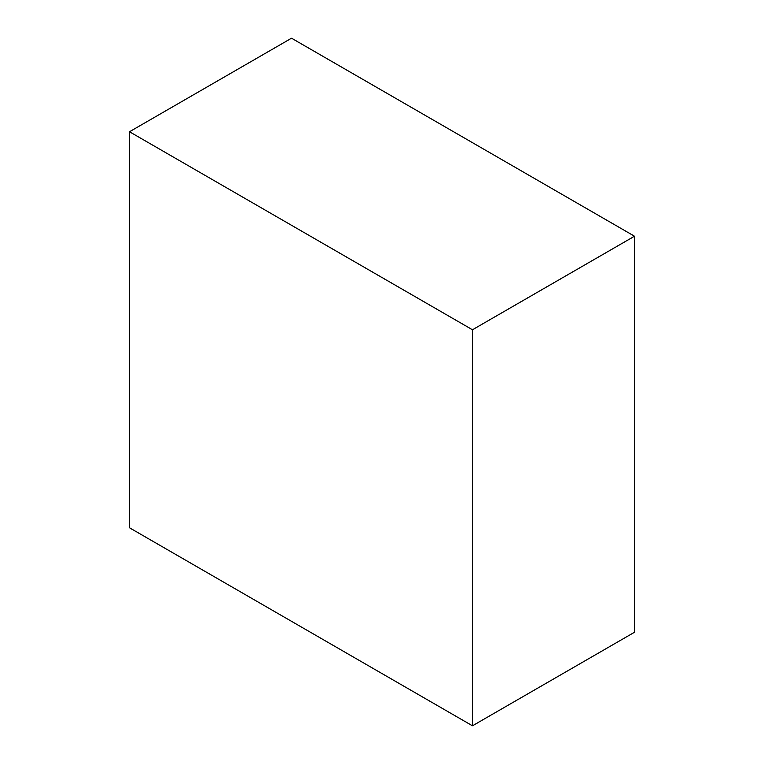 <?xml version="1.0" encoding="UTF-8"?>
<svg xmlns="http://www.w3.org/2000/svg" width="764" height="764" viewBox="0 0 764 764"><rect width="100%" height="100%" fill="white"/><g stroke="black" fill="none" stroke-linecap="round" stroke-linejoin="round"><path stroke-width="1.15" d="M634.502 236.219L291.533 38.2L129.498 131.752L129.498 527.781L472.467 725.8L634.502 632.248L634.502 236.219L472.467 329.762L129.498 131.752M472.467 725.8L472.467 329.762"/></g></svg>
